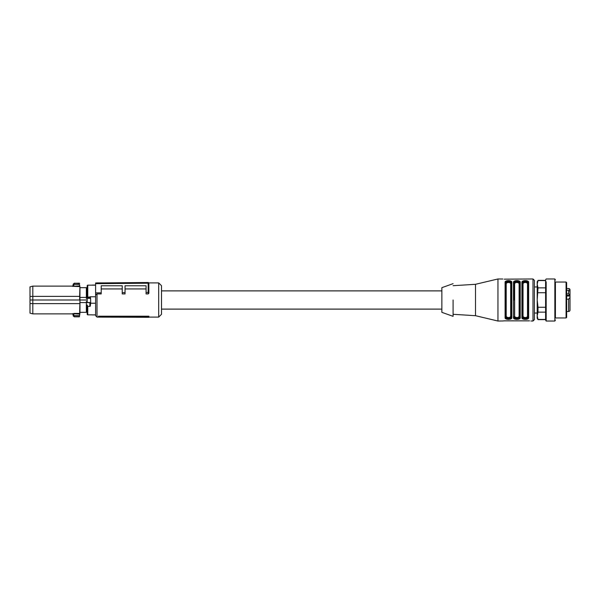 <?xml version="1.0" encoding="UTF-8"?>
<svg xmlns="http://www.w3.org/2000/svg" width="600" height="600" viewBox="0 0 600 600"><rect width="100%" height="100%" fill="white"/><g stroke="black" fill="none" stroke-linecap="round" stroke-linejoin="round"><path stroke-width="0.9" d="M545.61 280.575L538.005 280.575L537.195 284.22L538.005 280.575L537.195 281.775L537.195 318.225L538.005 319.627L545.61 319.627M554.857 278.97L546.165 278.97L545.61 279.945L545.61 320.055L546.165 321.03L554.857 321.03L554.857 278.97L555.42 279.945M566.077 291.03L566.077 282.053L566.632 282.615L566.632 317.385L566.077 317.947L566.077 291.03M566.632 282.757L566.632 314.933M555.42 315.54L555.42 317.947L566.077 317.947M555.42 282.63L555.42 317.947M546.165 281.79L546.165 321.03M537.195 284.22L538.005 287.858L537.195 300L538.005 307.282L538.005 312.142L537.195 315.78L538.005 319.425L545.61 319.425M537.195 315.78L538.005 319.627M538.005 312.142L545.61 312.142M538.005 307.282L545.61 307.282M538.005 287.858L545.61 287.858M538.005 292.718L545.61 292.718M148.875 316.837L148.875 316.215L98.415 316.215L99.142 317.115L148.875 317.303L148.875 316.837L99.142 316.627L99.142 317.115M148.875 284.295L148.875 293.22L148.178 293.925L146.078 293.925L146.078 292.447L148.17 292.425L148.17 283.215L148.875 283.215L148.178 282.517L148.178 283.215L95.61 283.673L95.61 295.02L97.012 293.925L97.012 317.1L99.105 317.1M148.8 282.9L158.692 282.9L158.692 317.1L148.875 317.1M98.415 316.215L99.142 316.627M125.047 288.938L146.078 288.938M97.012 293.925L101.212 293.925L101.212 285.757L122.243 285.757L122.243 293.925L125.047 293.925L125.047 285.757L146.078 285.757L146.078 292.447M101.212 288.938L122.243 288.938M95.61 295.02L95.61 315.697L97.012 317.1M158.692 317.1L161.498 314.303L161.498 285.697L158.692 282.9M95.61 283.673L95.61 282.975L148.17 282.517A0.698 0.698 0 0 1 148.875 283.215L148.875 293.22M148.178 293.925L148.178 292.425L148.875 292.14M122.243 292.657L125.047 292.627M95.61 292.89L101.212 292.837M95.61 303.233L95.61 296.767L90 296.767L90.562 297.998L90.36 298.32L90 297.69A0.562 0.517 0 0 1 90.562 298.215L90.683 303.233L95.61 303.233M94.77 314.827L95.61 314.827M90.135 302.52L90.278 306.12L90.683 303.233M90.278 306.12L87.758 306.51L87.195 304.965L87.195 314.265A0.562 0.562 0 0 0 87.758 314.827L91.965 314.827M91.965 314.903L94.77 314.903M90.66 302.655L87.195 302.655L87.195 285.735A0.562 0.562 0 0 1 87.758 285.173L95.61 285.173M90.562 302.52L87.195 302.52M87.195 314.265L87.195 304.965M94.77 285.038L91.965 285.097L94.77 285.038M87.892 297.757L89.865 297.757L87.195 298.215A0.562 0.517 180 0 1 87.758 297.69L87.892 297.757M87.195 285.735L87.195 298.403L86.355 298.403L86.355 297.42L79.965 297.42L79.988 300L87.195 300M87.195 313.035L86.985 312.337L86.355 312.337L86.355 301.597L87.195 301.597M87.195 286.965L86.985 287.663L86.355 287.663L86.355 297.42M86.355 312.337L79.965 312.337L79.988 300M79.965 302.58L86.355 302.58M79.942 296.91L79.927 313.163L79.455 315.623L79.867 314.077M30 303.525L30 313.125L32.805 313.875L32.805 303.63L30 303.525L30 286.875L32.805 286.125L32.805 296.37L79.65 296.37L79.688 300L32.805 300L32.805 303.63L79.65 303.63L79.942 303.09M79.965 297.42L79.965 287.663L86.355 287.663M80.04 287.663L79.927 286.718M79.672 283.433L74.28 283.178L73.86 284.377L79.455 284.377L79.927 286.837L79.65 296.37L79.927 286.837M79.927 313.163L79.582 314.062L72.405 313.695L73.11 314.362L73.8 314.062L73.86 315.623L79.455 315.623L79.395 316.702L74.273 316.702L73.86 315.623L73.162 315.72L74.28 316.822L73.155 315.743M80.04 312.337L79.395 316.822L74.28 316.822M79.582 285.938L79.65 286.59L72.405 286.305L79.582 285.938M73.8 313.41L79.65 313.41L79.965 300M30 296.475L32.805 296.37L32.805 300L30 300M32.805 313.875L72.405 313.875L73.117 314.558L73.148 315.57L73.852 315.57M73.29 316.08L73.11 314.362M72.405 286.305L73.11 285.638L73.8 285.938L73.852 284.43L73.148 284.43L73.11 285.638L73.162 284.28L74.273 283.298L79.395 283.178M73.852 284.43L73.162 284.28M505.995 282.548L505.658 317.123L506.213 316.32L506.903 317.265L508.748 317.572L510.022 317.265L510.697 316.32A0.562 0.465 180 0 1 511.26 316.785L511.26 317.123C511.185 318.248 510.255 318.84 508.455 318.9C506.662 318.847 505.732 318.248 505.658 317.123L505.095 317.587C504.615 319.995 512.325 319.98 511.822 317.587A0.562 0.473 180 0 1 511.26 317.123L511.26 283.215C511.162 282.405 510.232 281.978 508.455 281.918L507.022 282.075M511.822 317.587L511.822 282.413A0.562 0.473 180 0 0 511.26 282.877C511.185 281.752 510.248 281.153 508.455 281.1C506.662 281.16 505.725 281.752 505.658 282.877L505.095 282.413C504.555 280.02 512.37 280.028 511.822 282.413L509.175 280.612L505.312 281.67M453.082 285.697L475.515 284.303L497.947 278.97L497.947 321.03L502.853 320.978M507.945 319.403L508.965 319.403M514.065 300L514.065 282.877C514.14 281.752 515.07 281.16 516.87 281.1C518.662 281.153 519.592 281.752 519.675 282.877L519.675 317.123A0.562 0.473 0 0 0 520.23 317.587C520.77 319.98 512.955 319.972 513.502 317.587L516.15 319.388L520.013 318.33M528.645 317.587A0.562 0.473 180 0 1 528.082 317.123C528.007 318.248 527.077 318.84 525.278 318.9C523.485 318.847 522.555 318.248 522.48 317.123L522.48 282.877A0.562 0.473 0 0 0 521.918 282.413C521.377 280.02 529.192 280.028 528.645 282.413L528.645 317.587C529.185 319.98 521.37 319.972 521.918 317.587L524.565 319.388L528.428 318.33M530.888 320.985L532.987 321.03L534.39 319.627L534.39 280.373L532.987 278.97L532.987 321.03M502.853 320.985L504.255 320.843L502.853 320.985M504.255 320.843L529.485 320.843M514.065 283.215A0.562 0.465 180 0 0 514.627 283.68L515.31 282.735L516.577 282.428L518.43 282.735L519.112 283.68A0.562 0.465 0 0 0 519.675 283.215C519.577 282.405 518.64 281.978 516.87 281.918C515.092 281.978 514.162 282.405 514.065 283.215L514.065 282.877A0.562 0.473 180 0 0 513.502 282.413C512.97 280.02 520.785 280.028 520.23 282.413L517.582 280.612L513.72 281.67M528.082 317.123L528.082 282.877A0.562 0.473 180 0 1 528.645 282.413L525.998 280.612L522.135 281.67M532.987 278.97L504.255 279.157M497.947 278.97L502.853 279.015M510.915 317.452L511.26 316.785C511.162 317.595 510.232 318.022 508.455 318.082C506.685 318.022 505.748 317.595 505.658 316.785L505.658 317.123M475.515 284.303L475.515 315.697L497.947 321.03M510.495 318.435L511.26 317.175M518.903 318.435L519.675 317.175M527.317 318.435L528.082 317.175M537.195 313.035L534.39 313.035L534.39 319.627M522.48 316.785L523.035 316.32L523.725 317.265L525.57 317.572L526.845 317.265L527.52 316.32A0.562 0.465 180 0 1 528.082 316.785C527.985 317.595 527.055 318.022 525.278 318.082C523.507 318.022 522.57 317.595 522.48 316.785L521.918 317.587L521.918 282.413M519.675 282.877A0.562 0.473 0 0 1 520.23 282.413L520.23 317.587M519.675 317.123C519.6 318.248 518.662 318.84 516.87 318.9C515.077 318.847 514.14 318.248 514.065 317.123L513.502 317.587L513.502 282.413M522.817 282.548L522.48 282.877C522.548 281.752 523.485 281.16 525.278 281.1C527.07 281.153 528.007 281.752 528.082 282.877M523.245 281.565L522.48 282.825M514.838 281.565L514.065 282.825M506.423 281.565L505.658 282.825M505.658 282.877L505.658 283.215C505.748 282.405 506.685 281.978 508.455 281.918M510.697 316.32L510.697 283.68A0.562 0.465 180 0 0 511.26 283.215M508.455 318.082L509.895 317.925M519.33 317.452L519.675 316.785C519.577 317.595 518.64 318.022 516.87 318.082L518.31 317.925M525.278 318.082L526.717 317.925M516.87 318.082C515.1 318.022 514.162 317.595 514.065 316.785L514.627 316.32L515.31 317.265L517.155 317.572L518.43 317.265L519.112 316.32A0.562 0.465 0 0 1 519.675 316.785M522.48 283.215C522.57 282.405 523.507 281.978 525.278 281.918C527.055 281.978 527.985 282.405 528.082 283.215A0.562 0.465 180 0 1 527.52 283.68L526.838 282.735L525.533 282.428L523.717 282.735L523.035 283.68A0.562 0.465 0 0 1 522.48 283.215M525.278 281.918L523.845 282.075M516.87 281.918L515.43 282.075M505.658 283.215L506.213 283.68L506.213 316.32M510.697 283.68L510.015 282.735L508.71 282.428L506.895 282.735L506.213 283.68M453.082 300L453.082 316.312L453.082 300M534.39 286.965L537.195 286.965M453.082 283.665L441.87 287.663L441.87 312.337L453.082 316.335M566.632 288.502L568.597 288.502A1.403 1.403 0 0 1 570 289.905L568.597 288.532L566.632 288.532M566.632 311.498L568.597 311.498A1.403 1.403 180 0 0 570 310.095L570 309.112M566.632 299.175L568.597 299.175L568.597 311.498M566.632 293.858L568.597 293.858L570 294.877L570 297.48L568.597 299.175M566.632 290.288L568.597 290.288L570 291.308L570 294.877M570 291.675L570 290.228M570 297.48L570 310.095M570 302.558L570 302.1M570 298.995L570 296.933M87.758 306.51L87.758 314.827M87.758 285.173L87.758 297.082L90 297.082L90 297.69M89.82 302.52L89.88 306.51M87.195 297.195L87.758 297.082L87.758 297.69M87.398 298.32L90.36 298.32M505.095 282.413L505.095 317.587M527.52 316.32L527.52 283.68M523.035 283.68L523.035 316.32M519.112 283.68L519.112 316.32M514.627 316.32L514.627 283.68M570 296.032L566.632 296.032M566.632 295.245L570 295.245M568.597 290.288L568.597 293.858M555.42 282.053L566.077 282.053M555.42 320.055L554.857 321.03M538.005 280.373L545.61 280.373M97.012 282.9L104.475 282.9M32.805 286.125L72.405 286.125L73.117 285.442M74.28 283.178L73.155 284.257M161.498 309.112L441.87 309.112M161.498 290.888L441.87 290.888M453.082 314.303L475.515 315.697"/></g></svg>
